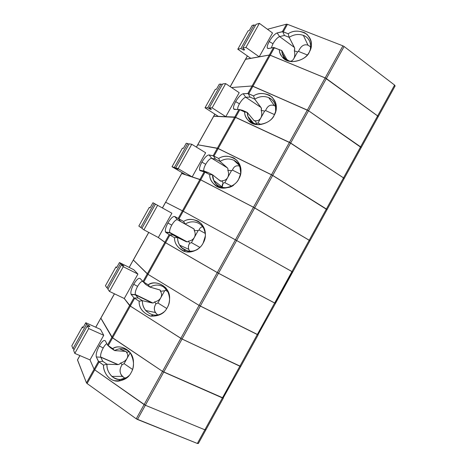 <?xml version="1.0" encoding="UTF-8"?>
<svg xmlns="http://www.w3.org/2000/svg" width="467" height="467" viewBox="0 0 467 467"><rect width="100%" height="100%" fill="white"/><g stroke="black" fill="none" stroke-linecap="round" stroke-linejoin="round"><path stroke-width="0.7" d="M198.265 443.236L197.354 443.463L136.236 418.806L87.107 383.541L86.465 382.882L77.487 359.987L79.945 355.597L77.504 359.823L86.465 382.882L94.089 369.204L94.743 369.846L94.089 369.204L86.465 382.882L87.107 383.541L94.743 369.846L144.122 404.58L94.743 369.846L87.107 383.541L136.236 418.806L144.122 404.58L145.348 405.251L144.122 404.58L136.236 418.806L137.467 419.477L145.348 405.251L204.873 429.803L205.859 429.879L204.873 429.803L197.354 443.463L204.873 429.803L145.348 405.251L137.467 419.477L197.354 443.463L198.358 443.504L205.819 429.955M94.089 369.204L89.973 359.882L94.089 369.204L89.973 359.882L94.089 369.204L98.432 361.423L103.487 365.106C102.915 371.283 108.764 381.65 118.209 381.154C124.578 380.144 128.88 377.318 131.11 372.684C132.932 369.73 133.708 365.842 133.422 361.032C132.535 348.569 118.256 344.021 112.67 348.633L114.613 350.589L125.226 351.359L126.271 351.639L126.516 352.404L129.137 351.727L126.516 352.404L126.271 351.639L119.488 348.814L125.226 351.359L114.613 350.589C119.143 348.049 123.562 348.102 127.859 350.74C123.562 348.102 119.143 348.049 114.613 350.589L110.352 347.699L107.579 345.031L111.887 337.297L112.57 337.892L130.316 306.072L129.616 305.523L111.887 337.297L129.616 305.523L124.28 298.512L130.316 306.072L112.57 337.892L162.522 371.382L180.84 338.33L130.316 306.072L180.84 338.33L162.522 371.382L163.742 372.053L182.06 339.001L180.84 338.33L182.06 339.001L163.742 372.053L222.415 397.925L239.886 366.181L182.06 339.001L239.886 366.181L222.415 397.925L223.36 398.077L162.522 371.382L111.887 337.297L100.831 318.22L114.473 293.819L100.831 318.22L111.887 337.297L100.831 318.097L95.788 327.244L100.831 318.097L112.57 337.892L108.251 345.638L112.67 348.633C117.976 345.405 123.749 346.648 129.984 352.369C134.257 360.168 134.63 366.939 131.11 372.684C128.063 378.755 122.442 381.422 114.24 380.669C106.762 378.486 103.312 370.372 103.487 365.106L107.007 364.242L117.853 364.604L100.761 357.214C100.242 355.212 101.053 352.141 103.195 348.003L99.302 345.907C96.722 350.875 95.735 354.558 96.325 356.963L100.761 357.214L102.763 361.306L107.007 364.242C106.715 368.621 108.332 372.666 111.846 376.379C117.199 380.15 122.173 380.506 126.761 377.447L129.155 375.526L126.761 377.447L120.293 379.513C112.477 380.249 106.108 370.903 107.007 364.242L103.487 365.106L98.683 361.668L102.763 361.306L98.683 361.668L96.325 356.963L98.432 361.423L94.089 369.204L94.743 369.846L94.089 369.204M131.052 294.268L135.407 294.712C134.875 292.92 135.599 290.135 137.584 286.364L133.714 284.257C131.332 288.775 130.445 292.114 131.052 294.268L135.407 294.712M240.651 366.216L239.886 366.181L240.651 366.216M205.76 429.622L204.873 429.803L222.415 397.925L223.244 397.849L222.415 397.925L204.873 429.803L145.348 405.251L94.743 369.846L99.092 362.053L94.743 369.846L144.122 404.58L162.522 371.382L112.57 337.892L162.522 371.382L144.122 404.58L145.348 405.251L163.742 372.053L162.522 371.382L163.742 372.053L145.348 405.251L204.873 429.803L205.859 429.879L223.325 398.135M181.92 247.965L187.419 250.907L181.92 247.965M133.34 260.061L148.78 232.432L133.34 260.061L148.004 274.357L165.639 242.741L164.886 242.28L147.28 273.849L164.886 242.28L158.331 237.516L165.639 242.741L148.004 274.357L199.094 305.389L217.289 272.559L165.639 242.741L217.289 272.559L199.094 305.389L200.314 306.06L218.503 273.23L217.289 272.559L218.503 273.23L200.314 306.06L257.299 334.535L274.66 302.995L218.503 273.23L274.66 302.995L257.299 334.535L258.158 334.839L199.094 305.389L148.004 274.357L133.311 259.985L129.213 267.433L133.311 259.985L147.28 273.849L133.34 260.061M275.302 303.246L274.66 302.995L275.302 303.246L292.546 271.917L291.963 271.56L309.207 240.231L254.702 207.908L199.929 179.456L182.439 210.815L183.21 211.23L200.728 179.824L183.21 211.23L235.421 239.84L253.488 207.237L235.421 239.84L236.629 240.517L254.702 207.908L236.629 240.517L292.546 271.917L235.421 239.84L182.439 210.815L199.929 179.456L181.669 173.455L165.651 202.246L181.733 173.473L200.728 179.824L253.488 207.237L309.207 240.231L274.643 303.03L218.486 273.265L164.869 242.309L158.126 237.405L164.869 242.309L169.153 234.632L174.506 237.697C174.349 243.015 177.279 247.446 183.28 250.989C191.511 254.591 200.763 248.438 203.122 243.114L205.328 236.08C205.848 229.764 203.39 224.773 197.973 221.101C192.281 218.801 187.483 218.912 183.566 221.44L185.125 224.061L194.009 228.976L194.29 230.634L198.218 230.476L199.123 230.009C199.759 228.042 200.95 226.962 202.696 226.764C200.95 226.962 199.759 228.042 199.123 230.009L198.218 230.476L191.464 242.618L199.853 247.376L191.464 242.618L194.33 237.464C193.064 239.594 191.096 240.826 188.429 241.159L187.36 241.888L186.263 241.713L169.772 232.63C169.287 231.002 169.947 228.503 171.751 225.123L167.904 222.998C165.738 227.05 164.933 230.05 165.487 232L165.832 232.403L170.07 232.963L177.612 237.54L186.263 241.713L177.612 237.54C177.524 240.026 178.19 242.554 179.608 245.122C183.251 251.97 193.431 252.74 198.259 248.829M162.627 312.925C159.977 314.776 156.76 315.447 152.983 314.951C145.797 312.4 142.277 307.642 142.423 300.684L138.086 297.958L135.529 294.887L131.192 294.484L133.912 297.818L129.598 305.552L130.299 306.101L182.042 339.03L240.774 366.443L239.869 366.21L257.299 334.535L258.006 334.676L257.299 334.535L239.869 366.21L182.042 339.03L130.299 306.101L124.222 298.489L129.598 305.552L133.912 297.818L139.113 301.192C138.915 308.045 142.809 313.024 150.794 316.141C158.903 316.34 164.378 313.52 167.233 307.683C168.645 305.33 169.433 302.342 169.597 298.711C170.519 285.693 154.431 279.324 148.237 284.829L149.983 287.117L159.492 289.803L160.397 290.334L160.508 291.326L164.688 290.737L165.581 290.293L166.141 289.067L165.581 290.293L164.688 290.737L157.887 302.96L166.76 308.489L157.887 302.96L160.776 297.771C159.492 299.925 157.443 301.308 154.612 301.921L153.41 302.885L152.166 302.96L135.529 294.887L138.086 297.958L142.423 300.684L152.166 302.96L142.423 300.684C142.242 304.017 143.311 307.286 145.628 310.497C151.285 315.756 156.953 316.562 162.627 312.925L163.935 311.968M162.388 207.955L165.592 202.223L182.439 210.815L165.592 202.223L162.446 207.984L181.669 173.455M326.859 209.56L272.705 175.411L254.684 207.938L253.47 207.266L309.189 240.26L254.684 207.938L272.705 175.411L326.392 208.994L309.189 240.26L309.714 240.715L309.189 240.26L326.392 208.994L271.496 174.74L218.188 148.524L197.769 144.782L213.758 116.178L197.681 144.805L217.365 148.197L234.749 117.036L290.649 143.025L343.525 177.863L344.185 178.522L343.525 177.863L326.392 208.994L343.525 177.863L290.649 143.025L272.705 175.411L290.649 143.025L289.447 142.353L271.496 174.74L289.447 142.353L235.59 117.322L218.188 148.524L235.59 117.322L234.749 117.036L217.365 148.197L272.705 175.411L327.081 209.59L309.942 240.733L309.207 240.231L309.925 240.75M213.758 116.178L234.749 117.036L213.758 116.178M230.243 86.681L245.589 59.221L230.243 86.681M344.202 178.482L361.207 147.572L360.606 146.836L343.508 177.892L343.916 178.563L343.508 177.892L289.429 142.382L307.333 110.078L252.933 86.22L270.224 55.223L269.336 55.024L252.069 85.981L307.333 110.078L325.16 77.907L270.224 55.223L252.933 86.22L252.069 85.981L269.336 55.024L245.589 59.221L269.336 55.024L270.224 55.223L325.16 77.907L307.333 110.078L308.535 110.749L326.363 78.579L325.16 77.907L326.363 78.579L308.535 110.749L360.606 146.836L377.628 115.904L326.363 78.579L377.628 115.904L360.606 146.836L361.207 147.572L308.535 110.749L252.933 86.22L248.724 93.762L253.54 95.91L254.719 99.173L261.327 108.04L261.222 110.387L264.655 111.07L265.571 110.568C267.579 105.811 270.51 104.176 274.368 105.659L268.729 97.632C264.065 95.788 259.395 96.307 254.719 99.173C259.395 96.307 264.065 95.788 268.729 97.632L274.368 105.659L275.699 106.394L274.368 105.659C270.51 104.176 267.579 105.811 265.571 110.568L264.655 111.07L257.982 123.06L261.146 124.52L257.982 123.06L260.814 117.97C259.57 120.054 257.778 120.994 255.431 120.784L254.223 120.801L247.306 112.477L254.223 120.801L255.431 120.784L256.36 123.44L255.431 120.784C257.778 120.994 259.57 120.054 260.814 117.97C261.952 115.781 262.086 113.253 261.222 110.387L261.491 108.718L260.995 107.468L245.765 97.253C243.885 97.731 241.772 99.915 239.443 103.802L235.642 101.643C233.839 104.935 233.161 107.363 233.617 108.922L234.452 109.436L239.326 109.517L244.597 111.957C244.632 115.156 246.127 118.268 249.086 121.292C256.681 128.851 271.788 122.249 274.176 115.261L275.956 110.597C277.299 104.421 275.139 99.296 269.477 95.215C263.207 92.764 257.895 92.991 253.54 95.91C259.004 92.314 265.168 92.7 272.039 97.072C276.919 103.563 277.632 109.628 274.176 115.261C271.239 121.134 265.414 124.257 256.704 124.631C248.695 122.284 244.661 118.058 244.597 111.957L247.306 112.477L247.959 116.441C249.652 121.251 253.383 124.012 259.15 124.724C256.144 124.537 253.563 123.51 251.392 121.642C248.59 118.822 247.224 115.769 247.306 112.477L244.597 111.957L239.326 109.517L242.682 110.364L247.306 112.477L242.682 110.364L239.326 109.517L234.452 109.436C232.84 108.899 233.237 106.307 235.642 101.643L239.443 103.802C238.217 105.997 237.61 107.824 237.627 109.284M231.498 87.522L252.069 85.981L231.498 87.522M378.212 116.692L377.628 115.904L378.212 116.692M89.833 326.725L89.384 325.832L89.034 326.445L89.384 325.832L86.588 324.32L85.8 322.738L82.904 327.916L82.408 326.877L71.825 345.79L72.957 348.68L86.588 324.32L72.957 348.68L71.825 345.79L82.408 326.877L83.266 327.262L82.408 326.877L82.904 327.916L85.8 322.738L86.588 324.32L89.384 325.832L89.833 326.725L87.352 325.861L73.628 350.396L74.808 353.402L88.701 328.564L87.352 325.861L89.833 326.725M100.761 357.214L117.853 364.604L119.237 364.278L120.579 363.063L122.109 364.698C118.554 370.331 119.587 374.867 125.197 378.317L122.202 376.367C119.435 372.748 119.4 368.86 122.109 364.698L120.579 363.063C123.574 362.17 125.716 360.635 127.006 358.458L130.182 352.748L124.105 363.676L132.535 369.438L124.105 363.676L127.006 358.458C125.716 360.635 123.574 362.17 120.579 363.063L119.237 364.278L117.853 364.604L107.007 364.242L102.763 361.306L100.761 357.214L96.325 356.963C95.735 354.558 96.722 350.875 99.302 345.907L103.195 348.003C101.205 351.779 100.358 354.757 100.662 356.946M130.632 353.262L127.859 350.74L130.632 353.262M90.008 359.899L74.808 353.402L73.628 350.396L87.352 325.861L88.701 328.564L74.808 353.402L90.008 359.899L103.744 335.3L88.701 328.564L103.744 335.3L90.008 359.899M74.212 349.357L72.957 348.68L74.212 349.357M122.109 364.698L124.105 363.676L122.109 364.698M106.803 343.607C105.589 344.401 104.386 345.866 103.195 348.003C104.386 345.866 105.589 344.401 106.803 343.607M127.006 358.458C128.151 356.251 127.987 354.231 126.516 352.404C127.987 354.231 128.151 356.251 127.006 358.458M105.314 340.857C104.065 339.626 102.063 341.307 99.302 345.907C102.063 341.307 104.065 339.626 105.314 340.857L107.579 345.031L105.314 340.857M223.244 397.849L240.744 366.478M100.481 329.358L103.744 335.3L100.481 329.358L85.8 322.738L100.481 329.358M222.415 397.925L163.742 372.053L222.415 397.925M114.613 350.589L112.67 348.633L107.789 345.346L110.352 347.699L114.613 350.589M108.251 345.638L112.57 337.892L111.887 337.297L107.579 345.031L108.251 345.638M163.427 286.837C159.031 284.397 154.554 284.491 149.983 287.117C154.554 284.491 159.031 284.397 163.427 286.837C165.61 288.075 167.39 290.2 168.768 293.218L167.233 290.421L163.427 286.837M123.878 265.851L120.509 263.692L119.476 262.547L116.598 267.696L115.95 266.943L105.431 285.74L106.966 287.894L120.509 263.692L106.966 287.894L105.431 285.74L115.95 266.943L116.785 267.358L115.95 266.943L116.598 267.696L119.476 262.547L120.509 263.692L123.878 265.851L121.513 264.795L107.877 289.178L109.471 291.42L123.27 266.739L121.513 264.795L123.878 265.851M168.114 291.84L165.581 290.293L168.114 291.84M157.688 314.939L155.295 312.481C153.888 309.528 154.116 306.644 155.984 303.819L154.612 301.921L155.984 303.819L157.887 302.96L155.984 303.819C153.31 307.876 153.877 311.582 157.688 314.939M142.423 300.684L139.113 301.192L142.423 300.684M124.28 298.512L109.471 291.42L107.877 289.178L121.513 264.795L123.27 266.739L109.471 291.42L124.28 298.512L137.928 274.071L123.27 266.739L137.928 274.071L124.28 298.512M108.21 288.577L106.966 287.894L108.21 288.577M138.086 297.958L134.192 298.01L138.086 297.958M135.529 294.887L152.166 302.96L153.41 302.885L154.612 301.921C157.443 301.308 159.492 299.925 160.776 297.771C161.915 295.57 161.827 293.422 160.508 291.326L160.029 290.019L149.983 287.117L145.628 284.432L140.118 278.478C138.623 277.719 136.487 279.64 133.714 284.257L137.584 286.364C139.896 282.523 141.682 280.93 142.949 281.589C141.682 280.93 139.896 282.523 137.584 286.364C135.833 289.622 135.056 292.26 135.255 294.286M258.006 334.676L275.448 303.416M133.912 297.818L131.192 294.484C130.34 292.552 131.18 289.149 133.714 284.257C136.487 279.64 138.623 277.719 140.118 278.478L142.995 281.531L147.28 273.849L148.004 274.357L143.713 282.045L148.237 284.829C153.579 281.508 159.451 282.529 165.855 287.905C170.28 295.372 170.741 301.962 167.233 307.683C164.215 313.701 158.541 316.48 150.211 316.019C142.651 312.703 138.95 307.759 139.113 301.192L133.912 297.818M133.79 269.733L137.928 274.071L133.79 269.733L119.476 262.547L133.79 269.733M130.299 306.101L134.619 298.36L130.299 306.101M180.822 338.359L199.094 305.389L148.004 274.357L199.094 305.389L180.822 338.359M182.042 339.03L200.314 306.06L199.094 305.389L200.314 306.06L182.042 339.03M257.299 334.535L200.314 306.06L257.299 334.535M160.508 291.326C161.827 293.422 161.915 295.57 160.776 297.771L164.688 290.737L160.508 291.326M142.949 281.589L140.118 278.478L142.949 281.589M149.983 287.117L148.237 284.829L143.235 281.794L145.628 284.432L149.983 287.117M143.713 282.045L148.004 274.357L147.28 273.849L142.995 281.531L143.713 282.045M198.755 223.354C194.272 221.119 189.73 221.352 185.125 224.061C189.73 221.352 194.272 221.119 198.755 223.354C202.217 225.082 204.429 228.521 205.398 233.663L203.886 228.643C202.474 226.151 200.763 224.388 198.755 223.354M275.431 303.375L274.643 303.03L275.46 303.404M143.912 229.834L157.624 205.311L155.458 204.114L141.904 228.345L143.912 229.834L141.904 228.345L155.458 204.114L152.948 202.736L150.088 207.844L149.282 207.377L138.833 226.057L140.76 227.493L154.221 203.437L140.76 227.493L138.833 226.057L149.282 207.377L150.088 207.844L152.948 202.736L157.624 205.311L143.912 229.834L158.331 237.516L143.912 229.834M205.375 233.482L199.123 230.009L205.375 233.482M189.806 251.246L188.697 249.302C188.102 247.166 188.423 245.169 189.655 243.313L188.429 241.159L189.655 243.313L191.464 242.618L189.655 243.313C187.915 245.875 187.968 248.52 189.806 251.246M197.308 249.413C193.846 251.474 189.929 251.766 185.557 250.3C180.064 247.212 177.419 242.957 177.612 237.54L174.506 237.697L177.612 237.54L173.181 235.018L169.468 234.767L173.181 235.018L170.07 232.963L165.832 232.403L169.153 234.632L165.832 232.403C164.723 230.949 165.417 227.814 167.904 222.998L171.751 225.123C170.204 227.954 169.492 230.284 169.609 232.122M141.997 228.176L140.76 227.493L141.997 228.176M158.331 237.516L171.891 213.226L157.624 205.311L171.891 213.226L158.331 237.516M170.07 232.963L186.263 241.713L187.36 241.888L188.429 241.159C191.096 240.826 193.064 239.594 194.33 237.464C195.469 235.269 195.457 232.992 194.29 230.634L194.307 229.414L193.542 228.643L177.442 219.747C175.966 219.472 174.068 221.27 171.751 225.123C174.068 221.27 175.966 219.472 177.442 219.747L174.705 216.501C172.953 216.203 170.688 218.369 167.904 222.998C170.688 218.369 172.953 216.203 174.705 216.501L178.184 218.451L182.439 210.815L165.651 202.246L183.21 211.23L178.949 218.877L183.566 221.44C188.954 218.025 194.926 218.836 201.481 223.874C206.064 231.007 206.607 237.423 203.122 243.114C200.127 249.086 194.406 251.982 185.948 251.801C178.231 248.806 174.419 244.107 174.506 237.697L169.153 234.632L164.869 242.309L165.622 242.77L169.912 235.082L165.622 242.77L217.272 272.588L235.421 239.84L183.21 211.23L235.421 239.84L217.272 272.588L218.486 273.265L236.629 240.517L235.421 239.84L236.629 240.517L218.486 273.265L274.643 303.03L291.963 271.56L236.629 240.517L292.733 272.01L309.919 240.779M194.29 230.634C195.457 232.992 195.469 235.269 194.33 237.464L198.218 230.476L194.29 230.634M177.442 219.747L180.671 221.58L178.452 218.655L174.705 216.501L177.442 219.747M185.125 224.061L183.566 221.44L178.452 218.655L180.671 221.58L185.125 224.061M178.949 218.877L183.21 211.23L182.439 210.815L178.184 218.451L178.949 218.877M228.807 187.343C225.17 188.277 221.679 187.752 218.328 185.778C214.341 182.673 212.421 179.019 212.573 174.804L208.043 172.486L203.898 171.015C203.454 169.556 204.056 167.309 205.702 164.273L201.884 162.131C199.905 165.773 199.17 168.47 199.672 170.216L200.25 170.724L208.043 172.486L212.573 174.804L220.144 180.852L212.573 174.804L213.752 180.42C216.542 188.125 228.299 189.73 233.652 185.154M232.449 170.105C233.862 166.445 236.226 165.114 239.553 166.118C236.226 165.114 233.862 166.445 232.449 170.105L231.539 170.589L232.449 170.105L240.593 174.191L232.449 170.105M239.04 165.137L233.856 160.286C229.279 158.249 224.674 158.622 220.033 161.413L227.376 167.863L228.001 168.873L227.861 170.321L231.539 170.589L224.825 182.655L231.591 186.123L224.825 182.655L227.674 177.53C226.419 179.637 224.539 180.723 222.035 180.782L221.101 181.272L220.144 180.852L221.101 181.272L222.035 180.782L223.115 183.187L222.035 180.782C224.539 180.723 226.419 179.637 227.674 177.53C228.812 175.341 228.877 172.936 227.861 170.321L228.001 168.873L227.376 167.863L211.714 158.301C210.033 158.412 208.031 160.397 205.702 164.273C204.33 166.754 203.676 168.815 203.735 170.455L204.388 171.436L200.25 170.724L204.511 171.938L209.665 174.623C209.607 178.744 211.726 182.515 216.017 185.948C224.236 191.686 236.378 185.119 238.765 178.978L240.762 173.321C241.748 167.052 239.466 161.95 233.909 158.004C227.908 155.575 222.829 155.733 218.673 158.471L220.033 161.413C224.674 158.622 229.279 158.249 233.856 160.286L239.04 165.137M253.47 207.266L200.711 179.853L181.645 173.496L199.917 179.486L204.172 171.856L200.25 170.724C198.889 169.731 199.432 166.865 201.884 162.131L205.702 164.273C208.031 160.397 210.033 158.412 211.714 158.301L209.07 154.927C207.068 155.079 204.674 157.478 201.884 162.131C204.674 157.478 207.068 155.079 209.07 154.927L213.139 155.78L217.365 148.197L197.769 144.782L196.449 147.14L197.769 144.782L218.188 148.524L213.95 156.118L218.673 158.471C224.096 154.962 230.167 155.564 236.88 160.263C241.608 167.075 242.239 173.315 238.765 178.978C235.8 184.897 230.027 187.903 221.446 188.003C213.582 185.335 209.654 180.875 209.665 174.623L212.573 174.804L209.665 174.623L204.511 171.938L208.043 172.486L204.172 171.856L199.917 179.486L200.711 179.853L204.972 172.212L200.711 179.853L253.47 207.266L271.496 174.74L218.188 148.524L271.496 174.74L253.47 207.266M177.197 168.815L174.343 167.466L187.716 143.556L186.21 143.287L183.368 148.372L182.41 148.179L172.025 166.742L174.343 167.466L172.025 166.742L185.697 174.775L192.171 176.905L178.131 168.64L191.762 144.274L189.188 143.818L175.72 167.892L178.131 168.64L175.72 167.892L177.898 169.252L175.72 167.892L189.188 143.818L191.762 144.274L178.131 168.64L192.171 176.905L205.649 152.767L191.762 144.274L205.649 152.767L192.171 176.905L185.697 174.775L172.025 166.742L182.41 148.179L183.368 148.372L186.21 143.287L187.716 143.556L174.343 167.466L177.197 168.815M240.774 173.234L239.933 166.999C238.462 163.689 236.436 161.454 233.856 160.286C238.754 162.586 241.007 167.291 240.622 174.407M222.549 188.131L222.222 187.033L223.115 183.187L224.825 182.655L223.115 183.187C222.088 184.687 221.901 186.333 222.549 188.131M188.948 144.245L187.716 143.556L188.948 144.245M182.165 172.702L181.716 173.496L182.165 172.702M272.705 175.411L271.496 174.74L272.705 175.411M227.861 170.321C228.877 172.936 228.812 175.341 227.674 177.53L231.539 170.589L227.861 170.321M215.485 159.142L211.714 158.301L227.376 167.863L220.033 161.413L215.485 159.142L213.437 155.931L209.07 154.927L211.714 158.301L215.485 159.142L220.033 161.413L218.673 158.471L213.437 155.931L215.485 159.142M213.95 156.118L218.188 148.524L217.365 148.197L213.139 155.78L213.95 156.118M237.65 109.471C237.54 108.035 238.141 106.143 239.443 103.802C241.772 99.915 243.885 97.731 245.765 97.253L243.208 93.739C240.966 94.346 238.444 96.978 235.642 101.643C238.444 96.978 240.966 94.346 243.208 93.739L247.866 93.517L252.069 85.981L307.333 110.078L289.429 142.382L235.572 117.351L213.641 116.254L234.732 117.065L238.958 109.488L234.732 117.065L235.572 117.351L239.804 109.757L235.572 117.351L290.637 143.054L308.535 110.749L307.333 110.078L308.535 110.749L290.637 143.054L343.508 177.892L360.606 146.836L308.535 110.749L360.606 146.836L360.95 147.607M210.722 108.869L210.448 109.354L211.388 109.366L210.448 109.354L207.722 107.807L221.014 84.048L219.268 84.212L216.443 89.261L215.34 89.343L205.013 107.795L207.722 107.807L205.013 107.795L218.328 116.365L225.794 116.668L212.135 107.836L225.678 83.616L222.706 83.897L209.327 107.819L212.135 107.836L209.327 107.819L211.388 109.366L209.327 107.819L222.706 83.897L225.678 83.616L212.135 107.836L225.794 116.668L239.186 92.682L225.678 83.616L239.186 92.682L225.794 116.668L218.328 116.365L205.013 107.795L215.34 89.343L216.443 89.261L219.268 84.212L221.014 84.048L207.722 107.807L210.448 109.354L210.722 108.869M274.52 114.608L265.571 110.568L274.52 114.608M275.658 111.747L275.472 105.437C274.076 101.462 271.829 98.858 268.729 97.632C273.913 99.827 276.225 104.538 275.658 111.747M255.969 124.169L256.36 123.44L257.982 123.06L256.36 123.44L255.852 124.502M222.234 84.743L221.014 84.048L222.234 84.743M214.89 114.152L213.74 116.201L214.89 114.152M261.222 110.387C262.086 113.253 261.952 115.781 260.814 117.97L264.655 111.07L261.222 110.387M250.078 97.101L245.765 97.253L260.995 107.468L254.719 99.173L250.078 97.101L248.193 93.616L243.208 93.739L245.765 97.253L250.078 97.101L254.719 99.173L253.54 95.91L248.193 93.616L250.078 97.101M248.724 93.762L252.933 86.22L252.069 85.981L247.866 93.517L248.724 93.762M271.321 47.961L272.967 43.711L269.196 41.54C267.538 44.528 266.92 46.718 267.322 48.095L268.432 48.539L273.913 47.5L279.301 49.695C279.394 52.187 280.439 54.68 282.43 57.19C289.015 66.151 306.953 59.788 309.352 51.977L310.94 48.031C312.546 41.96 310.473 36.87 304.712 32.76C298.215 30.349 292.704 30.682 288.186 33.752L289.178 37.337L294.671 48.142L294.373 50.827L297.567 51.919L298.489 51.405C300.882 45.953 304.052 43.875 307.998 45.176L303.375 35.387C298.617 33.735 293.889 34.389 289.178 37.337C293.889 34.389 298.617 33.735 303.375 35.387L307.998 45.176L310.806 46.998L307.998 45.176C304.052 43.875 300.882 45.953 298.489 51.405L297.567 51.919L293.749 58.778C292.745 60.523 291.332 61.364 289.505 61.305C291.332 61.364 292.745 60.523 293.749 58.778C294.881 56.595 295.091 53.944 294.373 50.827L294.765 48.936L294.408 47.453L279.605 36.584C277.521 37.436 275.308 39.812 272.967 43.711L271.321 47.961M377.902 116.808L377.61 115.933L325.143 77.936L270.206 55.252L269.319 55.053L245.449 59.35L269.319 55.053L273.522 47.523L268.432 48.539C266.575 48.457 266.826 46.122 269.196 41.54L272.967 43.711C275.308 39.812 277.521 37.436 279.605 36.584L277.135 32.941C274.649 33.992 272.004 36.858 269.196 41.54C272.004 36.858 274.649 33.992 277.135 32.941L282.372 31.651L286.545 24.167L267.457 29.269L286.545 24.167L287.456 24.325L283.276 31.82L288.186 33.752C293.69 30.075 299.948 30.256 306.971 34.295C311.997 40.471 312.791 46.367 309.352 51.977C306.44 57.797 300.567 61.031 291.735 61.673C283.58 59.642 279.435 55.649 279.301 49.695L281.811 50.553L287.211 60.179L281.811 50.553L282.156 53.168C282.984 56.863 285.489 59.595 289.674 61.364L284.677 58.036C282.751 55.631 281.794 53.133 281.811 50.553L273.522 47.523L269.319 55.053L270.206 55.252L274.415 47.71L270.206 55.252L325.143 77.936L342.93 45.848L287.456 24.325L342.93 45.848L325.143 77.936L326.345 78.608L344.126 46.519L342.93 45.848L344.126 46.519L326.345 78.608L377.61 115.933L377.902 116.808M244.043 49.298L243.599 50.08L244.667 49.852L243.599 50.08L240.884 48.527L254.095 24.914L252.122 25.498L249.314 30.518L248.059 30.869L237.796 49.204L240.884 48.527L237.796 49.204L250.761 58.311L259.214 56.816L245.928 47.412L259.383 23.35L256.015 24.342L242.717 48.119L245.928 47.412L242.717 48.119L244.667 49.852L242.717 48.119L256.015 24.342L259.383 23.35L245.928 47.412L259.214 56.816L272.518 32.976L259.383 23.35L272.518 32.976L259.214 56.816L250.761 58.311L237.796 49.204L248.059 30.869L249.314 30.518L252.122 25.498L254.095 24.914L240.884 48.527L243.599 50.08L244.043 49.298M307.286 54.948L298.489 51.405L307.286 54.948M285.413 58.947L283.574 57.622L285.413 58.947M310.374 49.8L310.602 43.986C309.341 39.491 306.936 36.624 303.375 35.387C308.973 37.541 311.308 42.345 310.374 49.8L310.94 48.031M255.309 25.615L254.095 24.914L255.309 25.615M378.235 116.633L395.117 85.957L394.592 85.076L377.61 115.933L394.592 85.076L344.126 46.519L394.592 85.076L394.825 86.051M247.411 55.958L245.572 59.251L247.411 55.958M294.373 50.827C295.091 53.944 294.881 56.595 293.749 58.778L297.567 51.919L294.373 50.827M284.444 35.463L279.605 36.584L294.408 47.453L289.178 37.337L284.444 35.463L282.728 31.703L277.135 32.941L279.605 36.584L284.444 35.463L289.178 37.337L288.186 33.752L282.728 31.703L284.444 35.463M283.276 31.82L287.456 24.325L286.545 24.167L282.372 31.651L283.276 31.82M79.886 355.574L77.475 359.882M114.415 293.79L95.735 327.215M148.728 232.397L129.161 267.41M213.676 116.19L196.397 147.105M344.156 178.563L327.098 209.555M245.49 59.268L230.19 86.646M378.177 116.744L361.248 147.508M111.846 376.379L122.202 376.367M118.209 381.154L120.293 379.513M100.685 357.027L118.186 364.593M145.628 310.497L155.295 312.481M150.794 316.141L152.983 314.951M135.307 294.479L152.896 303.013M240.785 366.402L258.146 334.868M169.772 232.63L165.487 232M179.608 245.122L188.697 249.302M183.28 250.989L185.557 250.3M169.679 232.403L187.261 241.906M275.472 303.375L292.733 272.01M203.898 171.015L199.672 170.216M213.752 180.42L222.222 187.033M216.017 185.948L218.328 185.778M203.81 170.805L205.311 171.698M218.737 179.731L221.288 181.254M181.657 173.485L182.112 172.667M235.952 109.453L233.617 108.922M247.959 116.441L253.563 123.165M249.086 121.292L251.392 121.642M275.956 110.597L275.734 111.479M253.616 120.142L255 121.046M213.664 116.219L214.838 114.117M268.758 48.475L267.322 48.095M282.156 53.168L285.232 58.62M282.43 57.19L284.677 58.036M283.072 57.429L285.576 59.239M245.479 59.291L247.364 55.923"/></g></svg>
